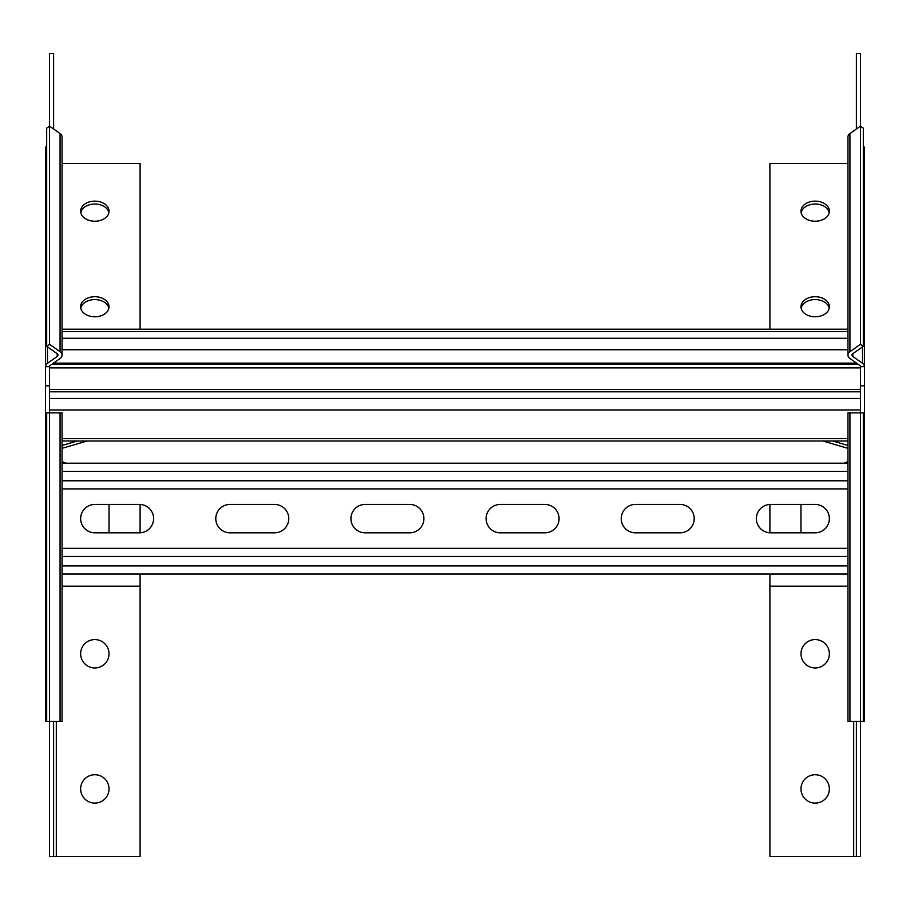 <?xml version="1.0" encoding="UTF-8"?>
<svg xmlns="http://www.w3.org/2000/svg" width="910" height="910" viewBox="0 0 910 910"><rect width="100%" height="100%" fill="white"/><g stroke="black" fill="none" stroke-linecap="round" stroke-linejoin="round"><path stroke-width="1.36" d="M864.5 361.224L864.5 366.696L860.451 366.696L860.451 412.844L847.949 412.844L847.949 721.346L863.317 721.346L863.317 412.844L864.5 412.844L864.5 721.346L863.317 721.346M860.451 385.817L864.5 385.817L864.5 412.844M863.317 145.85A6.757 4.777 0 0 1 864.5 148.546L864.5 385.817M864.5 215.966L864.5 191.737M844.127 463.213L847.949 461.632M800.982 504.436L800.982 532.816M856.39 721.346L856.39 856.492L769.894 856.492L769.894 574.039M769.894 532.805L769.894 504.447M847.949 445.479L832.661 440.997M847.949 448.346L822.879 440.997M800.982 306.75L800.982 306.75A14.196 10.033 -0 0 0 815.167 316.782A14.196 10.033 -0 0 0 829.363 306.75A14.196 10.033 -0 0 0 815.167 296.717A14.196 10.033 -0 0 0 800.982 306.75M860.451 366.696A2.707 1.911 180 0 0 859.654 365.342L849.929 358.472A6.757 4.777 180 0 1 847.949 355.093A6.757 4.777 180 0 1 849.929 351.715L860.451 344.287L863.317 346.312L863.317 128.162L860.451 126.137L849.929 133.565A6.757 4.777 -0 0 0 847.949 136.944L847.949 355.093M864.5 366.696A6.757 4.777 180 0 0 862.521 363.317L852.795 356.447A2.707 1.911 180 0 1 852.01 355.093A2.707 1.911 180 0 1 852.795 353.74L863.317 346.312M856.39 856.492L860.451 856.492L860.451 412.844L863.317 412.844M860.451 344.287L860.451 53.508L856.39 53.508L856.39 129.004M140.106 574.039L140.106 856.492L49.55 856.492L49.55 721.346L45.5 721.346L45.5 412.844L49.55 412.844L49.55 721.346L62.051 721.346L62.051 412.844L49.55 412.844L49.55 366.696L45.5 366.696L45.5 148.546A6.757 4.777 -0 0 1 46.683 145.85M49.55 385.817L45.5 385.817L45.5 366.696A6.757 4.777 180 0 1 47.479 363.317L57.205 356.447A2.707 1.911 180 0 0 57.99 355.093A2.707 1.911 180 0 0 57.205 353.74L46.683 346.312L49.55 344.287L60.071 351.715A6.757 4.777 180 0 1 62.051 355.093L62.051 136.944A6.757 4.777 -0 0 0 60.071 133.565L49.55 126.137L46.683 128.162L46.683 346.312M45.5 412.844L45.5 385.817M87.121 440.997L62.051 448.346M77.339 440.997L62.051 445.479M62.051 461.632L65.873 463.213M109.018 532.816L109.018 504.436M140.106 504.447L140.106 532.805M62.051 355.093A6.757 4.777 180 0 1 60.071 358.472L50.346 365.342A2.707 1.911 180 0 0 49.55 366.696M53.61 129.004L53.61 53.508L49.55 53.508L49.55 344.287M46.683 412.844L46.683 721.346M829.363 518.62A14.196 14.196 0 0 0 815.167 504.436L770.577 504.436A14.196 14.196 0 0 0 756.381 518.62A14.196 14.196 0 0 0 770.577 532.816L815.167 532.816A14.196 14.196 0 0 0 829.363 518.62M694.216 518.62A14.196 14.196 0 0 0 680.02 504.436L635.419 504.436A14.196 14.196 0 0 0 621.234 518.62A14.196 14.196 0 0 0 635.419 532.816L680.02 532.816A14.196 14.196 0 0 0 694.216 518.62M559.07 518.62A14.196 14.196 0 0 0 544.874 504.436L500.272 504.436A14.196 14.196 0 0 0 486.088 518.62A14.196 14.196 0 0 0 500.272 532.816L544.874 532.816A14.196 14.196 0 0 0 559.07 518.62M423.912 518.62A14.196 14.196 0 0 0 409.727 504.436L365.126 504.436A14.196 14.196 0 0 0 350.93 518.62A14.196 14.196 0 0 0 365.126 532.816L409.727 532.816A14.196 14.196 0 0 0 423.912 518.62M288.766 518.62A14.196 14.196 0 0 0 274.581 504.436L229.98 504.436A14.196 14.196 0 0 0 215.784 518.62A14.196 14.196 0 0 0 229.98 532.816L274.581 532.816A14.196 14.196 0 0 0 288.766 518.62M153.619 518.62A14.196 14.196 0 0 0 139.423 504.436L94.833 504.436A14.196 14.196 0 0 0 80.637 518.62A14.196 14.196 0 0 0 94.833 532.816L139.423 532.816A14.196 14.196 0 0 0 153.619 518.62M847.949 548.355L62.051 548.355M847.949 574.039L62.051 574.039M847.949 463.213L62.051 463.213M847.949 488.897L62.051 488.897M856.526 363.135L53.474 363.135M829.215 308.183A14.196 10.033 -0 0 0 815.167 299.583A14.196 10.033 -0 0 0 801.13 308.183M815.167 201.155A14.196 10.033 -0 0 0 800.982 211.188A14.196 10.033 -0 0 0 815.167 221.221A14.196 10.033 -0 0 0 829.363 211.188A14.196 10.033 -0 0 0 815.167 201.155M829.215 212.621A14.196 10.033 -0 0 0 815.167 204.022A14.196 10.033 -0 0 0 801.13 212.621M769.894 329.215L769.894 163.402L847.949 163.402M94.833 221.221A14.196 10.033 0 0 0 109.018 211.188A14.196 10.033 0 0 0 94.833 201.155A14.196 10.033 0 0 0 80.637 211.188A14.196 10.033 0 0 0 94.833 221.221M108.87 212.621A14.196 10.033 0 0 0 94.833 204.022A14.196 10.033 0 0 0 80.785 212.621M94.833 316.782A14.196 10.033 0 0 0 109.018 306.75A14.196 10.033 0 0 0 94.833 296.717A14.196 10.033 0 0 0 80.637 306.75A14.196 10.033 0 0 0 94.833 316.782M108.87 308.183A14.196 10.033 0 0 0 94.833 299.583A14.196 10.033 0 0 0 80.785 308.183M140.106 329.215L140.106 163.402L62.051 163.402M815.167 774.729A14.196 14.196 0 0 0 800.982 788.924A14.196 14.196 0 0 0 815.167 803.109A14.196 14.196 0 0 0 829.363 788.924A14.196 14.196 0 0 0 815.167 774.729M815.167 639.582A14.196 14.196 0 0 0 800.982 653.778A14.196 14.196 0 0 0 815.167 667.963A14.196 14.196 0 0 0 829.363 653.778A14.196 14.196 0 0 0 815.167 639.582M769.894 586.199L847.949 586.199M94.833 667.963A14.196 14.196 0 0 0 109.018 653.778A14.196 14.196 0 0 0 94.833 639.582A14.196 14.196 0 0 0 80.637 653.778A14.196 14.196 0 0 0 94.833 667.963M94.833 803.109A14.196 14.196 0 0 0 109.018 788.924A14.196 14.196 0 0 0 94.833 774.729A14.196 14.196 0 0 0 80.637 788.924A14.196 14.196 0 0 0 94.833 803.109M140.106 586.199L62.051 586.199M53.61 721.346L53.61 856.492M862.521 346.869L862.521 363.317M852.795 353.74L852.795 356.447M849.929 721.346L849.929 412.844M849.929 351.715L849.929 133.565M47.479 363.317L47.479 346.869M57.205 356.447L57.205 353.74M60.071 133.565L60.071 351.715M60.071 412.844L60.071 721.346M847.949 556.465L62.051 556.465M847.949 565.929L62.051 565.929M847.949 471.323L62.051 471.323M847.949 480.787L62.051 480.787M860.451 391.8L49.55 391.8M860.451 398.489L49.55 398.489M860.451 409.955L49.55 409.955M847.949 438.631L62.051 438.631M847.949 331.593L62.051 331.593M847.949 338.281L62.051 338.281M847.949 349.759L62.051 349.759M857.868 364.091L52.132 364.091M860.451 367.913L49.55 367.913M853.694 856.492L853.694 721.346M56.306 721.346L56.306 856.492M860.451 389.423L49.55 389.423M847.949 440.997L62.051 440.997M847.949 329.215L62.051 329.215"/></g></svg>
